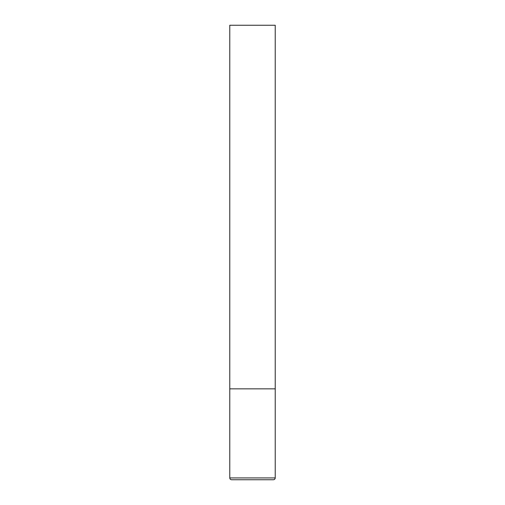 <?xml version="1.0" encoding="UTF-8"?>
<svg xmlns="http://www.w3.org/2000/svg" width="505" height="505" viewBox="0 0 505 505"><rect width="100%" height="100%" fill="white"/><g stroke="black" fill="none" stroke-linecap="round" stroke-linejoin="round"><path stroke-width="0.76" d="M275.225 477.932L275.225 388.85L229.775 388.85L275.225 388.85L275.225 25.25L229.775 25.25L229.775 477.932C229.87 479.024 230.476 479.63 231.593 479.75L273.407 479.75C274.524 479.63 275.13 479.024 275.225 477.932L229.775 477.932"/></g></svg>
